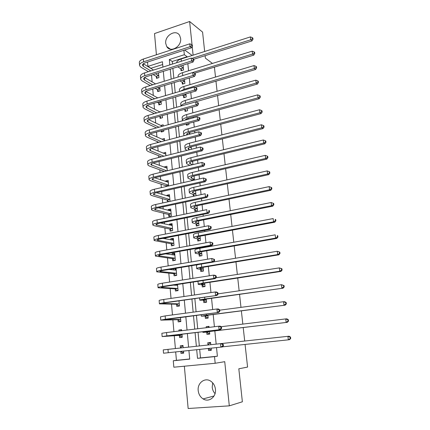 <?xml version="1.0" encoding="UTF-8"?>
<svg xmlns="http://www.w3.org/2000/svg" width="430" height="430" viewBox="0 0 430 430"><rect width="100%" height="100%" fill="white"/><g stroke="black" fill="none" stroke-linecap="round" stroke-linejoin="round"><path stroke-width="0.64" d="M165.733 43.462L166.775 46.623C170.377 53.159 181.793 46.547 180.621 38.49L179.67 35.513C176.085 28.762 164.582 35.416 165.733 43.462M215.043 393.633C213.43 391.875 212.49 389.752 212.216 387.274L212.683 382.85M198.203 390.607C198.644 394.283 200.283 397.051 203.111 398.906C208.867 402.76 216.446 396.895 215.43 389.279C215 385.823 213.5 383.162 210.931 381.302C205.115 376.992 197.198 382.845 198.203 390.607M162.696 64.527L150.935 68.273L147.909 66.403L147.533 62.06M204.664 51.487L202.578 32.105L189.625 21.5L154.515 33.567L156.418 54.755M184.357 366.209L188.152 408.5L229.303 405.845L224.739 361.678L215.183 363.269L173.838 367.209L173.285 360.765L189.705 359.12L188.921 350.552M175.693 351.96L176.418 360.324L173.285 360.765M151.527 75.056L152.129 81.899M152.752 89.096L153.311 95.465M153.994 103.275L154.504 109.166M155.241 117.61L155.714 123.007M156.504 132.091L156.934 136.987M157.337 141.637L157.428 142.679M157.783 146.721L158.165 151.107M158.562 155.671L158.724 157.509M159.073 161.508L159.412 165.373M159.799 169.845L160.03 172.494M160.379 176.456L160.669 179.778M161.051 184.158L161.352 187.647M161.696 191.554L161.938 194.338M162.309 198.622L162.69 202.955M163.029 206.819L163.223 209.044M163.588 213.237L164.04 218.435M164.373 222.251L164.518 223.901M164.873 227.997L165.405 234.081M165.733 237.849L165.829 238.919M166.174 242.912L166.786 249.894M167.109 253.614L167.152 254.087M167.49 257.978L168.178 265.885M168.818 273.206L169.592 282.053M170.162 288.594L171.016 298.404M171.516 304.144L172.462 314.932M172.892 319.856L173.919 331.648M174.274 335.739L175.392 348.553M245.078 344.435L247.578 367.069L238.817 368.8L242.369 401.787L229.303 405.845M176.418 360.324L189.695 358.991M180.799 351.417L180.976 353.422L183.685 353.137L183.502 351.127M183.196 347.703L182.997 345.494L180.299 345.795L180.482 347.865M179.385 335.518L179.568 337.571L182.261 337.26L181.981 334.175M181.67 330.708L181.578 329.697L178.896 330.025L178.987 331.035M177.993 319.856L178.176 321.893L180.847 321.549L180.476 317.426M176.612 304.359L176.794 306.37L179.45 305.999L178.987 300.866M175.246 289.019L175.424 291.013L178.068 290.615L177.515 284.488M174.881 284.896L174.913 285.246M173.897 273.84L174.075 275.813L176.698 275.388L176.058 268.288M173.446 268.728L173.553 269.959M172.559 258.817L172.736 260.768L175.343 260.317L174.698 253.136L172.097 253.603L172.21 254.834M171.237 243.944L171.409 245.874L174 245.401L173.365 238.295L170.78 238.784L170.877 239.859M169.931 229.222L170.097 231.136L172.677 230.636L172.043 223.6L169.474 224.116L169.554 225.046M168.63 214.651L168.802 216.548L171.36 216.016L170.737 209.055L168.184 209.593L168.254 210.377M170.043 201.364L169.441 194.656L166.904 195.22L166.958 195.86M167.351 200.229L167.501 201.912M168.662 185.975L168.162 180.401L165.636 180.987L165.679 181.487M166.077 185.948L166.13 186.555M167.291 170.753L166.894 166.286L164.384 166.899L164.416 167.254M165.937 155.698L165.636 152.317L163.163 153.171M162.481 145.507L164.964 144.862M164.599 140.798L164.394 138.481L161.922 139.223M161.175 130.827L161.277 132.005L163.749 131.338L163.642 130.161M163.276 126.055L163.163 124.781L160.75 125.442M159.912 116.632L160.067 118.395L162.524 117.707L162.336 115.611M161.965 111.467L159.691 111.854M158.713 103.168L158.869 104.92L161.315 104.21L161.046 101.217M157.525 89.838L157.681 91.574L160.111 90.843L159.761 86.973M156.353 76.637L156.504 78.357L158.923 77.604L158.498 72.869M199.681 349.407L200.493 357.91L217.392 356.217L216.521 347.617M216.172 344.118L214.833 330.896M214.414 326.736L213.183 314.518M212.678 309.557L211.544 298.318M210.963 292.577L209.926 282.295M209.27 275.786L208.324 266.439M207.593 259.188L206.744 250.76M206.378 247.126L206.325 246.589M205.938 242.778L205.174 235.248M204.804 231.566L204.691 230.41M204.298 226.546L203.626 219.897M203.25 216.172L203.073 214.414M202.68 210.501L202.095 204.707M201.713 200.939L201.476 198.59M201.073 194.629L200.573 189.678M200.192 185.868L199.896 182.944M199.493 178.934L199.074 174.811M198.687 170.952L198.332 167.463M197.924 163.411L197.59 160.094M197.193 156.198L196.784 152.15M196.37 148.054L196.118 145.528M195.72 141.594L195.258 137.003M194.838 132.865L194.661 131.112M194.263 127.14L193.742 122.023M193.323 117.841L193.221 116.847M192.817 112.837L192.248 107.199M191.388 98.674L190.769 92.531M189.974 84.662L189.302 78.023M188.571 70.789L187.851 63.661M187.184 57.056L187.152 56.728L172.236 61.485L172.484 64.054M172.892 68.354L173.844 78.319M174.247 82.581L175.214 92.735M175.617 96.96L176.606 107.301M177.004 111.488L178.009 122.029M178.402 126.167L179.428 136.907M179.815 141.008L180.858 151.951M181.245 156.009L182.309 167.152M182.691 171.167L183.777 182.524M184.153 186.491L185.255 198.058M185.631 201.982L186.754 213.769M187.12 217.644L188.265 229.652M188.63 233.479L189.797 245.713M190.157 249.486L191.345 261.951M191.699 265.675L192.909 278.371M193.258 282.042L194.494 294.98M194.838 298.592L196.091 311.777M196.435 315.335L197.714 328.762M198.047 332.266L199.348 345.946M208.33 348.488L208.534 350.536L211.35 350.24L211.146 348.187M210.802 344.704L210.576 342.452L207.771 342.758L207.975 344.871M206.739 332.293L206.948 334.384L209.743 334.062L209.496 331.53M209.082 327.386L208.98 326.354L206.19 326.698L206.292 327.724M205.174 316.335L205.379 318.41L208.158 318.055L207.873 315.206L285.187 305.155L206.416 315.233L201.342 316.2L207.765 315.83L204.497 315.851L207.889 315.206M203.621 300.554L203.825 302.602L206.588 302.215L206.276 299.065M205.008 286.272L203.841 286.45L205.029 286.531L204.691 283.096M205.035 286.547L202.288 286.96L202.089 284.934M200.573 269.481L200.767 271.486L203.498 271.045L203.127 267.299M199.069 254.189L199.267 256.173L201.976 255.705L201.573 251.668M197.585 239.053L197.778 241.02L200.471 240.526L200.041 236.21M196.112 224.078L196.306 226.024L198.977 225.503L198.526 220.907M194.656 209.254L194.844 211.178L197.504 210.63L197.021 205.771M196.026 195.725L195.537 190.791L268.793 174.634L267.578 174.032L194.086 190.286C190.63 191.108 189.066 191.974 189.388 192.876L193.032 194.387L195.677 193.812L192.409 192.516C192.199 191.909 193.242 191.334 195.553 190.791M193.215 194.58L193.382 196.295M194.473 180.079L194.07 175.967M191.791 180.062L191.85 180.675M192.941 164.604L192.613 161.298M191.425 149.296L191.173 146.78M187.754 138.954L190.329 138.283M189.92 134.155L189.748 132.408M186.287 124.039L186.405 125.232L188.969 124.544L188.851 123.345M188.437 119.174L188.34 118.185M184.868 109.612L185.045 111.408L187.593 110.698L187.383 108.57M183.529 95.944L183.701 97.718L186.233 96.986L185.932 93.944M182.196 82.404L182.368 84.167L184.889 83.409L184.497 79.475M180.879 68.999L181.051 70.74L183.556 69.966L183.078 65.161M214.414 67.144L215.505 77.051M215.968 81.2L217.08 91.284M217.537 95.401L218.671 105.667M219.123 109.747L220.278 120.206M220.724 124.243L221.907 134.891M222.348 138.89L223.546 149.737M223.982 153.698L225.207 164.738M225.637 168.662L226.884 179.907M227.309 183.782L228.577 195.236M229.002 199.069L230.292 210.727M230.711 214.522L232.023 226.395M232.436 230.136L233.775 242.23M234.183 245.928L235.543 258.242M235.952 261.892L237.333 274.431M237.736 278.033L239.144 290.798M239.537 294.351L240.977 307.353M241.364 310.852L242.826 324.091M243.208 327.542L244.702 341.022M193.102 55.169L192.215 46.564M192.033 44.79L189.625 21.5M192.178 55.465L184.685 50.014M183.884 50.272L184.33 54.712L169.329 59.528L169.834 64.892M187.152 56.728L184.33 54.712M217.392 356.217L214.522 356.637L215.183 363.269M205.115 55.685L205.379 58.131L212.458 63.425M162.927 67.08L162.438 61.737L147.909 66.403M188.603 347.117L187.362 333.535M187.039 330.057L185.819 316.722M185.497 313.19L184.293 300.102M183.965 296.512L182.788 283.666M182.454 280.021L181.299 267.412M180.96 263.714L179.826 251.335M179.482 247.589L178.364 235.436M178.015 231.636L176.924 219.708M176.569 215.86L175.499 204.153M175.139 200.256L174.085 188.765M173.725 184.819L172.688 173.537M172.322 169.549L171.307 158.471M170.936 154.44L169.941 143.572M169.565 139.492L168.587 128.823M168.211 124.705L167.254 114.23M166.872 110.075L165.926 99.792M165.545 95.594L164.615 85.5M164.228 81.265L163.319 71.358M196.693 349.724L197.51 358.34L214.522 356.637M170.237 69.187L171.178 79.136M171.575 83.393L172.532 93.525M172.93 97.744L173.903 108.07M174.3 112.246L175.29 122.77M175.682 126.904L176.692 137.627M177.079 141.717L178.106 152.639M178.493 156.692L179.541 167.818M179.917 171.823L180.987 183.158M181.358 187.12L182.449 198.671M182.82 202.584L183.927 214.35M184.293 218.214L185.421 230.2M185.781 234.022L186.937 246.234M187.292 250.002L188.464 262.44M188.813 266.154L190.006 278.828M190.356 282.494L191.57 295.405M191.914 299.011L193.151 312.169M193.489 315.722L194.752 329.122M195.08 332.616L196.37 346.274M200.493 357.91L197.51 358.34M172.236 61.485L169.329 59.528M211.345 350.181L208.534 350.536M210.582 342.479L207.771 342.758M183.68 353.089L180.976 353.422M183.003 345.521L180.299 345.795M164.378 140.239L161.911 139.132M165.674 153.994L163.142 152.946M166.99 167.883L164.384 166.899M168.297 181.895L165.636 180.987M169.565 196.032L166.904 195.22M170.85 210.308L168.184 209.593M172.145 224.723L169.474 224.116M173.451 239.29L170.78 238.784M174.774 254.001L172.097 253.603M176.112 268.868L173.994 268.632M181.594 329.869L178.896 330.025M209.001 326.547L206.19 326.698M192.361 161.744L191.823 161.513M190.899 147.624L189.909 147.173M208.41 348.477L210.082 349.687L211.28 349.563M207.84 345.021L209.448 343.242L210.641 343.108M290.234 338.555L290.707 338.501L290.529 337.104L290.056 337.152L290.234 338.555L288.331 339.829L222.487 346.838M290.707 338.501L289.524 339.684L288.331 339.829L287.896 336.325L222.014 343.495L223.256 344.409L222.654 344.473L222.799 345.881L223.401 345.811L223.256 344.409M290.056 337.152L287.896 336.325L289.084 336.195L290.529 337.104M183.056 346.145L182.073 346.252L180.337 348.015M183.626 352.471L182.637 352.579L180.885 351.407M223.401 345.811L222.364 346.978L163.518 353.218L163.239 349.88L222.004 343.484M222.799 345.881L220.859 347.155L220.499 343.645L222.654 344.473M209.695 333.535L208.496 333.626L209.689 333.487M207.561 327.569L209.055 327.101M209.351 331.82L206.083 332.024L209.512 331.525L287.342 322.317L208.034 331.627L202.912 332.374L209.539 331.96M208.496 333.626L206.556 332.148M288.041 321.124L288.514 321.102L288.342 319.721L287.863 319.743L288.041 321.124L286.149 322.382L285.713 318.915L221.052 326.719M287.863 319.743L285.713 318.915L286.907 318.872L288.342 319.721M288.514 321.102L287.342 322.317M208.12 317.7L206.927 317.732L208.109 317.582M206.927 317.732L204.986 316.19M285.869 303.897L286.348 303.908L286.176 302.543L285.697 302.526L285.869 303.897L283.988 305.133L283.563 301.709L219.719 310.17M285.697 302.526L283.563 301.709L284.757 301.742L286.176 302.543M286.348 303.908L285.187 305.155M206.567 302.032L205.373 302.005L206.55 301.844M206.201 300.011L202.928 299.855L206.292 299.06L283.053 288.186L204.814 299.017C201.197 299.549 199.52 299.946 199.789 300.204L206.384 300.161M205.373 302.005L203.438 300.398M283.73 286.869L284.203 286.907L284.036 285.558L283.558 285.515L283.73 286.869L281.854 288.089L281.43 284.703L218.031 293.846M283.558 285.515L281.43 284.703L284.036 285.558M284.203 286.907L283.053 288.186M181.643 330.433L180.331 330.869M182.207 336.695L181.224 336.814L179.192 335.384L181.879 335.061L165.378 336.233L220.574 329.59L166.835 335.889L162.137 336.583L179.192 335.384M182.213 336.733L181.224 336.814M220.999 328.429L221.6 328.391L221.455 327.004L220.859 327.042L220.999 328.429L219.069 329.686L218.714 326.214L166.55 332.54L161.863 333.282L162.131 336.545M220.859 327.042L218.714 326.214L220.219 326.139L221.455 327.004M221.6 328.391L220.574 329.59M180.804 321.086L179.826 321.21L177.8 319.716L180.471 319.366L163.991 319.786L218.805 312.4L165.421 319.221L160.766 320.13L177.8 319.716M180.815 321.178L179.826 321.21M219.219 311.18L219.821 311.175L219.676 309.804L219.08 309.804L219.219 311.18L217.3 312.416L216.946 308.987L165.142 315.91L160.498 316.862L160.761 320.038M219.08 309.804L216.946 308.987L218.451 308.987L219.676 309.804M219.821 311.175L218.805 312.4M179.417 305.633L178.445 305.768L176.418 304.209L179.073 303.833L162.621 303.515L165.706 302.763L217.053 295.41L164.024 302.736C160.669 303.236 159.132 303.607 159.412 303.86L176.418 304.209M179.428 305.778L178.445 305.768M217.462 294.125L218.064 294.152L217.924 292.803L217.322 292.771L217.462 294.125L215.548 295.351L215.204 291.959L163.749 299.463C160.395 299.968 158.863 300.355 159.143 300.624L159.401 303.72M217.322 292.771L215.204 291.959L216.709 292.04L217.924 292.803M218.064 294.152L217.053 295.41M204.648 284.354L201.38 284.031C201.197 283.789 202.304 283.477 204.707 283.09L280.946 271.411L279.747 271.233L203.234 282.978C199.638 283.553 197.977 284.02 198.257 284.38L201.906 284.773L204.83 284.515M203.841 286.45L201.906 284.773M281.607 270.035L282.085 270.104L281.919 268.766L281.44 268.696L281.607 270.035L279.747 271.233L279.328 267.885L215.994 277.753M281.44 268.696L279.328 267.885L281.919 268.766M282.085 270.104L280.946 271.411M178.041 290.341L177.079 290.487L175.058 288.863L177.692 288.465L161.261 287.423C161.073 287.192 162.094 286.896 164.319 286.536L215.328 278.613L213.823 278.473L162.642 286.434C159.31 286.971 157.788 287.417 158.073 287.761L175.058 288.863M178.058 290.54L177.079 290.487M175.456 285.278L176.192 284.692M177.585 285.273L173.306 285.138M215.726 277.269L216.322 277.329L216.182 275.99L215.586 275.931L215.726 277.269L213.823 278.473L213.479 275.125L162.368 283.198C159.041 283.741 157.52 284.198 157.81 284.563L158.057 287.573M215.586 275.931L213.479 275.125L214.984 275.281L216.182 275.99M216.322 277.329L215.328 278.613M202.987 271.126L202.32 271.05L203.476 270.862M203.111 268.868L199.843 268.374C199.654 268.067 200.756 267.707 203.137 267.293L278.866 254.823L277.662 254.571L201.67 267.116C198.096 267.734 196.456 268.272 196.741 268.723L200.385 269.314L203.299 269.035M202.32 271.05L200.385 269.314M279.511 253.388L279.994 253.49L279.828 252.168L279.344 252.066L279.511 253.388L277.662 254.571L277.248 251.265L213.699 261.897M198.547 264.525C196.875 264.955 196.171 265.315 196.44 265.611L196.72 268.497M279.344 252.066L277.248 251.265L279.828 252.168M279.994 253.49L278.866 254.823M201.084 255.861L201.966 255.619M201.595 253.544L198.327 252.878C198.133 252.512 199.219 252.109 201.589 251.668L276.807 238.424L275.598 238.102L200.117 251.416C196.575 252.077 194.946 252.684 195.236 253.232L198.886 254.017L201.777 253.716M200.815 255.818L198.886 254.017M277.441 236.93L277.92 237.064L277.758 235.758L277.275 235.624L277.441 236.93L275.598 238.102L275.189 234.828L199.81 248.298C196.268 248.97 194.645 249.588 194.94 250.152L195.209 252.958M277.275 235.624L277.758 235.758M277.92 237.064L276.807 238.424M200.09 238.376L196.822 237.548C196.623 237.124 197.703 236.672 200.057 236.204L274.77 222.208L273.561 221.81L198.585 235.893C195.064 236.591 193.452 237.263 193.753 237.903L197.402 238.876L200.273 238.553M199.321 240.736L197.402 238.876M275.394 220.66L275.877 220.821L275.711 219.531L275.232 219.37L275.394 220.66L273.561 221.81L273.152 218.58L198.284 232.807C194.763 233.517 193.156 234.2 193.457 234.861L193.72 237.591M275.232 219.37L275.711 219.531M275.877 220.821L274.77 222.208M198.606 223.369L195.338 222.38C195.134 221.891 196.204 221.402 198.542 220.907L272.754 206.174L271.54 205.707L197.069 220.525C193.57 221.273 191.974 222.009 192.28 222.74L195.929 223.896L198.784 223.552M197.773 225.734L195.929 223.896M273.367 204.572L273.851 204.761L273.69 203.481L273.206 203.293L273.367 204.572L271.54 205.707L271.142 202.508L196.768 217.472C193.274 218.225 191.678 218.977 191.99 219.725L192.248 222.38M271.142 202.508L273.206 203.293M273.851 204.761L272.754 206.174M197.133 208.512L193.865 207.373C193.656 206.825 194.715 206.287 197.037 205.766L270.76 190.313L269.551 189.78L195.569 205.325C192.092 206.11 190.511 206.911 190.829 207.728L194.473 209.066L197.316 208.7M196.241 210.893L194.473 209.066M271.368 188.662L271.851 188.877L271.69 187.614L271.206 187.399L271.368 188.662L269.551 189.78L269.153 186.62L195.274 202.304C191.801 203.094 190.221 203.911 190.538 204.744L190.791 207.33M269.153 186.62L271.206 187.399M271.851 188.877L270.76 190.313M176.139 269.201L174.274 270.035M176.682 275.211L175.725 275.367L173.704 273.679L176.327 273.249L159.922 271.502C159.729 271.206 160.734 270.868 162.948 270.481L213.619 262.01L212.114 261.789L161.277 270.309C157.966 270.889 156.455 271.4 156.751 271.841L173.704 273.679M176.429 275.431L175.725 275.367M176.225 270.104L168.979 269.47M214.006 260.601L214.602 260.693L214.468 259.371L213.871 259.279L214.006 260.601L212.114 261.789L211.775 258.478L161.003 267.105C157.697 267.697 156.192 268.218 156.488 268.675L156.73 271.604M213.871 259.279L211.775 258.478L214.468 259.371M214.602 260.693L213.619 262.01M174.8 254.28L173.107 254.963M175.332 260.231L174.381 260.397L172.371 258.65L174.978 258.193L158.595 255.753C158.396 255.399 159.396 255.017 161.594 254.603L211.925 245.589L210.426 245.299L159.922 254.361C156.633 254.985 155.139 255.56 155.44 256.092L172.371 258.65M174.666 260.435L174.381 260.397M174.87 255.087L165.674 253.872M212.307 244.127L212.904 244.245L212.769 242.934L212.173 242.816L212.307 244.127L210.426 245.299L210.087 242.02L159.659 251.195C156.369 251.824 154.881 252.41 155.182 252.958L155.418 255.807M212.173 242.816L210.087 242.02L212.769 242.934M212.904 244.245L211.925 245.589M173.473 239.515L171.952 240.064M173.053 245.573L171.049 243.772L173.639 243.289L157.283 240.176C157.079 239.763 158.068 239.333 160.256 238.892L210.254 229.351L208.754 228.986L158.589 238.585C155.321 239.247 153.838 239.886 154.144 240.504L171.049 243.772M173.537 240.22L162.948 238.381M210.625 227.835L211.227 227.981L211.092 226.685L210.49 226.54L210.625 227.835L208.754 228.986L208.421 225.75L158.321 235.452C155.058 236.118 153.58 236.774 153.886 237.408L154.117 240.182M210.49 226.54L208.421 225.75L211.092 226.685M211.227 227.981L210.254 229.351M172.161 224.895L170.812 225.325M171.661 230.835L169.737 229.045L172.312 228.54L155.982 224.761C155.778 224.288 156.756 223.82 158.928 223.353L208.604 213.296L207.104 212.861L157.267 222.982C154.015 223.681 152.548 224.385 152.86 225.089L154.225 225.702L169.737 229.045M172.215 225.508L160.6 223.014M208.964 211.721L209.56 211.899L209.431 210.619L208.835 210.442L208.964 211.721L207.104 212.861L206.771 209.657L157.004 219.88C153.757 220.585 152.295 221.305 152.607 222.025L152.833 224.718M208.835 210.442L209.431 210.619M209.56 211.899L208.604 213.296M170.861 210.426L169.683 210.754M170.285 216.242L168.442 214.468L171 213.936L154.698 209.512C154.488 208.98 155.461 208.469 157.617 207.98L206.97 197.413L205.47 196.913L155.956 207.54C152.731 208.281 151.274 209.044 151.591 209.835L152.956 210.533L168.442 214.468M170.903 210.947L158.498 207.792M207.325 195.79L207.921 195.994L207.787 194.731L207.19 194.527L207.325 195.79L205.47 196.913L205.142 193.747L155.698 204.476C152.473 205.218 151.021 205.997 151.338 206.803L151.559 209.421M207.19 194.527L207.787 194.731M207.921 195.994L206.97 197.413M194.58 196.037L193.032 194.387M269.384 172.93L269.868 173.172L269.712 171.925L269.228 171.677L269.384 172.93L267.578 174.032L267.186 170.903L193.79 187.297C190.339 188.125 188.775 189.001 189.103 189.926L189.345 192.436M267.186 170.903L269.228 171.677M269.868 173.172L268.793 174.634M169.571 196.101L168.565 196.343M168.775 201.638L167.157 200.041L169.705 199.482L153.424 194.424C153.209 193.839 154.176 193.285 156.316 192.769L205.352 181.713L203.852 181.143L154.66 192.269C151.457 193.043 150.016 193.871 150.339 194.742L151.699 195.526L167.157 200.041M169.608 196.526L156.574 192.71M205.696 180.036L206.292 180.267L206.163 179.014L205.567 178.783L205.696 180.036L203.852 181.143L203.53 178.009L154.402 189.232C151.204 190.017 149.764 190.85 150.086 191.742L150.301 194.285M203.53 178.009L205.567 178.783M206.292 180.267L205.352 181.713M194.102 176.295L193.371 176.15M194.231 179.262L190.968 177.816C190.753 177.155 191.791 176.536 194.08 175.967L266.847 159.121L265.627 158.455L192.619 175.402C189.184 176.262 187.636 177.187 187.964 178.176L191.608 179.858L194.414 179.46M192.264 180.584L191.608 179.858M267.428 157.369L267.911 157.638L267.756 156.402L267.272 156.128L267.428 157.369L265.627 158.455L265.24 155.359L192.328 172.446C188.899 173.311 187.351 174.247 187.679 175.252L187.915 177.692M265.24 155.359L267.272 156.128M267.911 157.638L266.847 159.121M168.297 181.917L167.49 182.1M166.577 186.453L165.889 185.755L168.415 185.174L152.166 179.493C151.951 178.848 152.903 178.262 155.036 177.719L203.75 166.179L202.256 165.545L153.381 177.155C150.194 177.966 148.764 178.853 149.097 179.81L150.457 180.675L165.889 185.755M168.329 182.255L154.789 177.778M204.089 164.453L204.685 164.712L204.562 163.475L203.965 163.212L204.089 164.453L202.256 165.545L201.939 162.443L153.128 174.155C149.946 174.972 148.517 175.87 148.85 176.843L149.054 179.31M201.939 162.443L203.965 163.212M204.685 164.712L203.75 166.179M192.086 161.809L192.651 161.675M192.678 161.927L191.576 161.594M192.468 164.717L189.544 163.266C189.318 162.551 190.35 161.89 192.629 161.293L264.918 143.781L263.697 143.05L191.167 160.675C187.754 161.573 186.217 162.556 186.55 163.626L189.856 165.34M265.487 141.975L265.976 142.271L265.821 141.051L265.337 140.75L265.487 141.975L263.697 143.05L263.316 139.987L190.877 157.745C187.469 158.649 185.932 159.648 186.271 160.734L186.502 163.104M263.316 139.987L265.337 140.75M265.976 142.271L264.918 143.781M167.033 167.872L166.431 168.017M166.792 170.877L150.925 164.712C150.699 164.018 151.645 163.389 153.763 162.825L202.17 150.817L200.676 150.118L152.112 162.201C148.947 163.051 147.533 163.991 147.866 165.029L149.231 165.98L164.276 171.479M167.055 168.125L153.123 163.002M202.503 149.043L203.1 149.323L202.971 148.097L202.374 147.818L202.503 149.043L200.676 150.118L200.358 147.049L151.86 159.234C148.699 160.084 147.286 161.04 147.619 162.094L147.823 164.491M200.358 147.049L202.374 147.818M203.1 149.323L202.17 150.817M190.845 147.641L191.248 147.538M191.264 147.705L189.867 147.189M189.555 149.764L188.13 148.866C187.905 148.092 188.926 147.399 191.189 146.775L263.01 128.602L261.789 127.812L189.727 146.098C186.335 147.028 184.814 148.071 185.158 149.226L186.953 150.419M263.574 126.753L264.058 127.07L263.907 125.866L263.418 125.544L263.574 126.753L261.789 127.812L261.413 124.781L189.442 143.201C186.056 144.141 184.534 145.195 184.878 146.361L185.104 148.667M261.413 124.781L263.418 125.544M264.058 127.07L263.01 128.602M165.786 153.967L165.351 154.074M163.954 156.198L150.586 150.774L149.688 150.091C149.463 149.344 150.403 148.678 152.505 148.092L200.606 135.617L199.111 134.859L150.86 147.409C147.71 148.291 146.307 149.291 146.651 150.403L148.011 151.435L161.444 156.826M165.797 154.133L151.559 148.377M200.928 133.794L201.525 134.106L201.401 132.892L200.805 132.585L200.928 133.794L199.111 134.859L198.8 131.827L150.607 144.469C147.469 145.356 146.066 146.367 146.41 147.495L146.603 149.823M198.8 131.827L200.805 132.585M201.525 134.106L200.606 135.617M189.592 133.617L189.861 133.542M189.867 133.628L188.222 132.929M186.98 134.929L186.733 134.606C186.502 133.784 187.512 133.047 189.764 132.408L261.128 113.59L259.903 112.735L188.302 131.671C184.938 132.639 183.427 133.741 183.777 134.972L184.352 135.617M261.676 111.692L262.166 112.036L262.015 110.843L261.526 110.494L261.676 111.692L259.903 112.735L259.526 109.741L188.023 128.801C184.658 129.779 183.148 130.892 183.502 132.139L183.718 134.375M259.526 109.741L261.526 110.494M262.166 112.036L261.128 113.59M164.545 140.196L164.26 140.271M161.363 141.647L149.366 136.353L148.468 135.617C148.243 134.821 149.172 134.117 151.263 133.51L199.058 120.588L197.564 119.76L149.619 132.768C146.49 133.682 145.098 134.735 145.448 135.928L146.807 137.041L158.863 142.303M164.556 140.277L150.065 133.907M199.375 118.718L199.971 119.051L199.848 117.852L199.251 117.519L199.375 118.718L197.564 119.76L197.257 116.761L149.371 129.855C146.248 130.779 144.862 131.843 145.206 133.053L145.394 135.31M197.257 116.761L199.251 117.519M199.971 119.051L199.058 120.588M187.684 119.379L186.636 118.82M187.48 124.947L186.652 123.942M185.319 120.029C185.572 119.309 186.582 118.691 188.351 118.18L259.263 98.739L258.038 97.825L186.894 117.39C183.583 118.384 182.083 119.529 182.395 120.83M259.801 96.798L260.29 97.164L260.139 95.981L259.65 95.61L259.801 96.798L258.038 97.825L257.667 94.863L186.615 114.552C183.271 115.562 181.777 116.729 182.137 118.056L182.347 120.228M257.667 94.863L259.65 95.61M260.29 97.164L259.263 98.739M162.422 131.698L161.562 130.72M158.976 127.232L148.156 122.077L147.264 121.292C147.033 120.448 147.952 119.707 150.027 119.078L197.526 105.716L196.037 104.829L148.388 118.277C145.281 119.228 143.905 120.335 144.254 121.599L145.62 122.786L156.482 127.914M162.475 126.275L148.629 119.583M197.838 103.797L198.429 104.157L198.311 102.969L197.714 102.614L197.838 103.797L196.037 104.829L195.731 101.862L148.146 115.396C145.044 116.353 143.668 117.471 144.018 118.755L144.2 120.948M195.731 101.862L197.714 102.614M198.429 104.157L197.526 105.716M186.082 111.117L184.69 109.392L187.163 108.629M184.964 104.925L257.414 84.049L256.189 83.076L185.502 103.259C182.954 104.017 181.465 104.947 181.035 106.043M257.946 82.06L258.435 82.453L258.29 81.281L257.801 80.888L257.946 82.06L256.189 83.076L255.823 80.141L185.222 100.448C181.901 101.491 180.423 102.716 180.783 104.114L180.971 106.059M255.823 80.141L257.801 80.888M258.435 82.453L257.414 84.049M184.696 97.433L183.347 95.713L185.878 94.976L184.744 94.294M182.207 95.035L183.347 95.713M194.957 87.397L255.592 69.509L254.361 68.478L184.121 89.268L180.294 91.235M256.113 67.478L256.602 67.892L256.452 66.736L255.963 66.317L256.113 67.478L254.361 68.478L254.001 65.58L183.846 86.489C180.541 87.564 179.079 88.838 179.444 90.316L179.557 91.456M254.001 65.58L255.963 66.317M256.602 67.892L255.592 69.509M183.33 83.877L182.019 82.173L184.534 81.415L182.465 80.093M179.939 80.856L182.019 82.173M194.527 73.218L253.786 55.126L252.555 54.04L180.745 76.207M254.297 53.051L254.786 53.492L254.641 52.342L254.151 51.906L254.297 53.051L252.555 54.04L252.195 51.17L182.481 72.665C179.202 73.777 177.746 75.105 178.122 76.647L178.154 76.997M252.195 51.17L254.151 51.906M254.786 53.492L253.786 55.126M181.981 70.456L180.702 68.762L183.207 67.983L180.342 66.016M177.816 66.811L180.702 68.762M193.779 59.259L251.996 40.893L250.765 39.753L191.952 58.372M252.496 38.781L252.99 39.237L252.845 38.103L252.356 37.641L252.496 38.781L250.765 39.753L250.41 36.91L181.132 58.985C178.197 59.99 176.725 61.232 176.725 62.71M250.41 36.91L252.356 37.641M252.99 39.237L251.996 40.893M161.169 118.089L159.724 116.412L162.099 115.681M156.751 112.95L146.963 107.951L146.066 107.118C145.834 106.221 146.748 105.447 148.812 104.791L196.016 90.999L194.521 90.058L147.173 103.936C144.088 104.92 142.722 106.081 143.072 107.419L144.437 108.682L154.273 113.654M160.019 112.02L147.243 105.409M196.316 89.042L196.908 89.419L196.79 88.247L196.193 87.865L196.316 89.042L194.521 90.058L194.22 87.123L146.931 101.088C143.851 102.077 142.486 103.248 142.841 104.603L143.018 106.731M194.22 87.123L196.193 87.865M196.908 89.419L196.016 90.999M159.928 104.614L158.525 102.947L160.971 102.238L159.777 101.587M154.666 98.803L145.781 93.966L144.883 93.084C144.647 92.138 145.555 91.327 147.603 90.655L194.516 76.443L193.027 75.444L145.969 89.746C142.9 90.762 141.545 91.972 141.905 93.385L143.271 94.724L152.193 99.534M157.332 102.302L158.525 102.947M157.724 97.9L145.904 91.38M194.806 74.438L195.403 74.841L195.284 73.681L194.688 73.277L194.806 74.438L193.027 75.444L192.726 72.536L145.732 86.924C142.669 87.946 141.314 89.166 141.674 90.596L141.846 92.654M192.726 72.536L194.688 73.277M195.403 74.841L194.516 76.443M158.702 91.267L157.342 89.612L159.767 88.881L157.595 87.629M152.693 84.796L144.609 80.12L143.717 79.19C143.475 78.201 144.373 77.357 146.41 76.658L193.032 62.038L191.543 60.979L144.781 75.701C141.728 76.744 140.39 78.007 140.75 79.491L142.115 80.899L150.237 85.548M155.16 88.365L157.342 89.612M155.574 83.915L144.593 77.497M193.317 59.99L193.914 60.415L193.796 59.27L193.199 58.84L193.317 59.99L191.543 60.979L191.248 58.109L144.544 72.906C141.497 73.96 140.158 75.228 140.519 76.728L140.685 78.728M191.248 58.109L193.199 58.84M193.914 60.415L193.032 62.038M157.493 78.05L156.165 76.406L158.579 75.653L155.536 73.799M150.823 70.918L143.453 66.413L142.556 65.435C142.308 64.398 143.201 63.522 145.227 62.807L191.565 47.784L190.081 46.671L143.604 61.796C140.572 62.871 139.239 64.183 139.605 65.731L140.97 67.214L148.371 71.692M153.112 74.557L156.165 76.406M158.509 73.009L158.229 72.955M153.537 70.058L143.319 63.753M191.845 45.693L192.436 46.144L192.317 45.005L191.726 44.559L191.845 45.693L190.081 46.671L189.786 43.828L143.367 59.034C140.341 60.114 139.008 61.436 139.379 63L139.54 64.935M189.786 43.828L191.726 44.559M192.436 46.144L191.565 47.784M168.264 352.745L167.979 349.359M208.034 331.627L207.98 331.084M206.416 315.233L206.298 314.04M203.616 299.941L203.573 299.538M204.814 299.017L204.637 297.189M166.835 335.889L166.55 332.54M164.878 319.812L164.857 319.512M165.421 319.221L165.142 315.91M163.507 303.607L163.47 303.15M164.024 302.736L163.749 299.463M202.068 284.165L202.014 283.628M203.234 282.978L202.992 280.532M162.153 287.579L162.105 286.966M162.642 286.434L162.368 283.198M200.53 268.562L200.466 267.89M201.67 267.116L201.364 264.058M199.015 253.119L198.939 252.319M200.117 251.416L199.81 248.298M197.515 237.844L197.424 236.914M198.585 235.893L198.284 232.807M196.032 222.724L195.924 221.67M197.069 220.525L196.768 217.472M194.559 207.76L194.446 206.588M195.569 205.325L195.274 202.304M160.815 271.722L160.75 270.954M161.277 270.309L161.003 267.105M159.487 256.038L159.412 255.119M159.922 254.361L159.659 251.195M158.175 240.52L158.084 239.456M158.589 238.585L158.321 235.452M156.875 225.164L156.773 223.96M157.267 222.982L157.004 219.88M155.59 209.974L155.477 208.625M155.956 207.54L155.698 204.476M193.102 192.952L192.979 191.656M194.086 190.286L193.79 187.297M154.322 194.94L154.193 193.457M154.66 192.269L154.402 189.232M191.667 178.299L191.527 176.886M192.619 175.402L192.328 172.446M153.064 180.062L152.924 178.445M153.381 177.155L153.128 174.155M190.243 163.792L190.092 162.266M191.167 160.675L190.877 157.745M151.817 165.34L151.666 163.594M152.112 162.201L151.86 159.234M188.829 149.436L188.668 147.796M189.727 146.098L189.442 143.201M150.586 150.774L150.425 148.893M150.86 147.409L150.607 144.469M187.394 134.816L187.26 133.472M188.302 131.671L188.023 128.801M149.366 136.353L149.194 134.348M149.619 132.768L149.371 129.855M185.927 119.862L185.868 119.298M186.894 117.39L186.615 114.552M148.156 122.077L147.979 119.954M148.388 118.277L148.146 115.396M185.502 103.259L185.222 100.448M184.121 89.268L183.846 86.489M182.755 75.422L182.481 72.665M180.659 66.268L180.627 65.93M181.352 61.243L181.132 58.985M146.963 107.951L146.775 105.705M147.173 103.936L146.931 101.088M145.781 93.966L145.582 91.601M145.969 89.746L145.732 86.924M144.609 80.12L144.399 77.642M144.781 75.701L144.544 72.906M143.453 66.413L143.233 63.823M143.604 61.796L143.367 59.034M166.775 46.623L170.387 49.16M203.111 398.906L214.016 396.003M202.906 332.331L202.842 331.697M201.331 316.114L201.197 314.712M199.778 300.07L199.568 297.915M198.241 284.198L197.961 281.311M193.865 207.373L193.839 207.104M154.698 209.512L154.676 209.238M192.409 192.516L192.382 192.221M153.424 194.424L153.397 194.118M190.968 177.816L190.936 177.493M152.166 179.493L152.139 179.159M189.544 163.266L189.512 162.916M150.925 164.712L150.892 164.357M188.13 148.866L188.093 148.49M149.688 150.091L149.656 149.704M186.733 134.606L186.695 134.208M148.468 135.617L148.436 135.208M147.264 121.292L147.227 120.857M146.066 107.118L146.028 106.656M144.883 93.084L144.846 92.595M143.717 79.19L143.674 78.679M142.556 65.435L142.513 64.903"/></g></svg>
